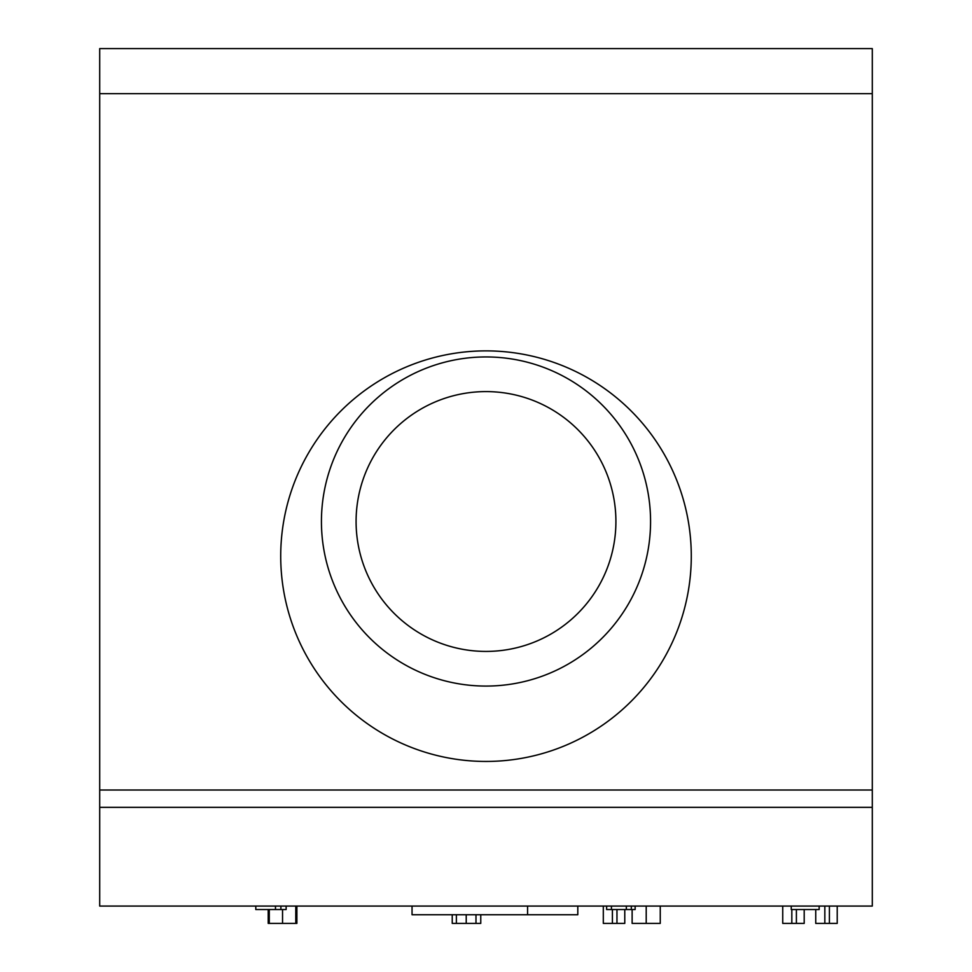 <?xml version="1.0" encoding="UTF-8"?>
<svg xmlns="http://www.w3.org/2000/svg" width="972" height="972" viewBox="0 0 972 972"><rect width="100%" height="100%" fill="white"/><g stroke="black" fill="none" stroke-linecap="round" stroke-linejoin="round"><path stroke-width="1.46" d="M486 391.595A129.92 129.92 0 0 0 373.491 586.468A129.92 129.92 0 0 0 598.509 586.468A129.92 129.92 0 0 0 486 391.595A129.92 129.92 0 0 0 373.491 586.468A129.92 129.92 0 0 0 598.509 586.468A129.92 129.92 0 0 0 486 391.595M486 356.943A164.572 164.572 0 0 1 628.519 603.794A164.572 164.572 0 0 1 343.481 603.794A164.572 164.572 0 0 1 486 356.943M486 350.88A205.274 205.274 0 0 1 663.779 658.797A205.274 205.274 0 0 1 308.221 658.797A205.274 205.274 0 0 1 486 350.88M791.244 906.074L791.244 909.537L819.165 909.537L819.165 906.074M255.794 906.074L255.794 909.537L286.145 909.537L286.145 906.074M280.896 906.074L280.896 909.537M275.477 906.074L275.477 909.537M630.366 909.537L635.141 909.537L635.141 906.074M606.625 906.074L606.625 909.537L631.326 909.537L631.326 906.074M815.751 909.537L815.751 923.4L837.22 923.4L837.22 906.074M829.408 906.074L829.408 923.4M824.839 906.074L824.839 923.4M782.739 906.074L782.739 923.4L804.196 923.4L804.196 909.537M796.396 909.537L796.396 923.4M791.828 909.537L791.828 923.4M452.235 914.737L452.235 923.4L480.763 923.4L480.763 914.737M456.378 914.737L456.378 923.4M268.211 909.537L268.211 923.4L296.885 923.4L296.885 906.074M295.78 906.074L295.78 923.4M269.28 909.537L269.28 923.4M603.308 906.074L603.308 923.4L624.777 923.4L624.777 909.537M616.965 909.537L616.965 923.4M612.409 909.537L612.409 923.4M632.128 909.537L632.128 923.4L660.255 923.4L660.255 906.074M412.043 906.074L412.043 914.737L577.805 914.737L577.805 906.074M527.577 906.074L527.577 914.737M99.703 807.343L99.703 906.074L872.297 906.074L872.297 48.6L99.703 48.6L99.703 807.343L872.297 807.343M99.703 790.017L872.297 790.017M99.703 93.64L872.297 93.64M626.345 906.074L626.345 909.537M611.437 906.074L611.437 909.537M475.988 914.737L475.988 923.4M466.22 914.737L466.22 923.4M282.548 909.537L282.548 923.4M646.21 906.074L646.21 923.4"/></g></svg>
